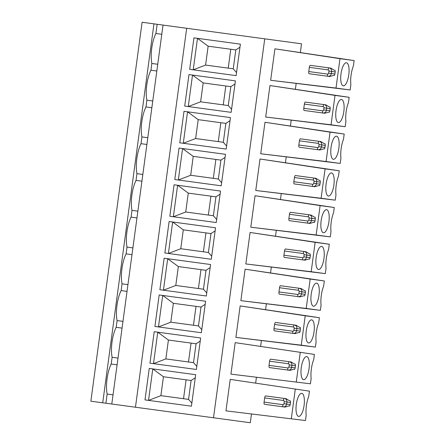 <?xml version="1.0" encoding="UTF-8"?>
<svg xmlns="http://www.w3.org/2000/svg" width="445" height="445" viewBox="0 0 445 445"><rect width="100%" height="100%" fill="white"/><g stroke="black" fill="none" stroke-linecap="round" stroke-linejoin="round"><path stroke-width="0.67" d="M251.458 414.123L250.29 422.75L135.452 407.225L186.683 28.28L301.526 43.805L300.358 52.432M105.91 403.231L107.15 394.031A21.182 7.137 -82.3 0 1 111.206 364.049L112.118 357.296A21.182 7.137 -82.3 0 1 116.173 327.32L117.085 320.567A21.182 7.137 -82.3 0 1 121.14 290.591L122.052 283.838A21.182 7.137 -82.3 0 1 126.102 253.861L127.014 247.109A21.182 7.137 -82.3 0 1 131.069 217.132L131.981 210.379A21.182 7.137 -82.3 0 1 136.037 180.403L136.949 173.65A21.182 7.137 -82.3 0 1 141.004 143.674L141.916 136.921A21.182 7.137 -82.3 0 1 145.966 106.945L146.883 100.192A21.182 7.137 -82.3 0 1 150.933 70.215L151.845 63.463A21.182 7.137 -82.3 0 1 155.9 33.486L157.146 24.286L153.959 23.852L102.723 402.797L135.452 407.225M102.723 402.797L90.869 401.195L142.105 22.25L153.959 23.852M107.15 394.031L113.041 394.826M111.795 404.027L163.031 25.081L186.683 28.28M195.683 374.707L152.785 368.905L163.443 376.759L160.89 395.649L148.53 400.389L191.428 406.19L144.992 399.91L149.247 368.427L195.683 374.707L191.428 406.19M191.84 403.12L188.552 399.387L191.105 380.497L163.443 376.759M191.105 380.497L195.266 377.772M154.215 331.697L200.651 337.978L196.39 369.461L149.954 363.181L154.215 331.697M213.5 417.777L264.736 38.832M159.177 294.968L205.612 301.248L201.357 332.732L154.921 326.452L159.177 294.968M164.144 258.239L210.58 264.519L206.324 295.997L159.888 289.723L164.144 258.239M169.111 221.51L215.547 227.79L211.292 259.268L164.856 252.994L169.111 221.51M174.078 184.781L220.514 191.055L216.259 222.539L169.823 216.264L174.078 184.781M179.046 148.052L225.482 154.326L221.221 185.81L174.785 179.53L179.046 148.052M188.975 74.593L235.411 80.868L231.155 112.351L184.72 106.071L188.975 74.593M193.942 37.858L240.378 44.138L236.123 75.622L189.687 69.342L193.942 37.858M184.008 111.322L230.443 117.597L226.188 149.081L179.752 142.801L184.008 111.322M152.785 368.905L148.53 400.389M186.082 379.819L183.529 398.709M160.89 395.649L188.552 399.387M157.146 24.286L163.031 25.081M200.651 337.978L157.753 332.176L168.41 340.03L165.852 358.92L193.519 362.658L196.073 343.768L168.41 340.03M196.073 343.768L200.233 341.042M196.807 366.391L193.519 362.658M165.852 358.92L153.492 363.66L196.39 369.461M191.05 343.089L188.496 361.98M157.753 332.176L153.492 363.66M225.965 410.857L305.465 420.536L306.171 415.291A15.886 5.357 -82.3 0 1 308.73 396.4L309.436 391.155L230.221 379.374L225.965 410.857L305.465 420.536M309.436 391.155L230.221 379.374M230.933 374.128L310.432 383.807L311.138 378.561A15.886 5.357 -82.3 0 1 313.692 359.671L314.404 354.426L235.188 342.644L230.933 374.128L310.432 383.807M314.404 354.426L235.188 342.644M296.153 83.554L295.397 89.167M291.186 120.284L290.429 125.896M286.224 157.013L285.462 162.625M281.257 193.742L280.495 199.354M276.289 230.471L275.533 236.084M271.322 267.2L270.566 272.813M266.355 303.929L265.598 309.542M261.393 340.659L260.631 346.271M256.426 377.388L255.664 383M235.894 337.399L315.394 347.078L301.248 345.164L305.22 315.783L240.155 305.915L235.894 337.399L301.248 345.164M315.394 347.078L316.106 341.832A15.886 5.357 -82.3 0 1 318.659 322.942L319.371 317.697L240.155 305.915M240.862 300.67L320.361 310.349L306.21 308.435L310.187 279.054L245.117 269.186L240.862 300.67L306.21 308.435M320.361 310.349L321.073 305.103A15.886 5.357 -82.3 0 1 323.626 286.213L324.333 280.967L245.117 269.186M245.829 263.941L325.328 273.619L311.177 271.706L315.149 242.325L250.084 232.457L245.829 263.941L311.177 271.706M325.328 273.619L326.035 268.374A15.886 5.357 -82.3 0 1 328.594 249.484L329.3 244.238L250.084 232.457M250.796 227.211L330.296 236.89L316.145 234.977L320.116 205.596L255.052 195.728L250.796 227.211L316.145 234.977M330.296 236.89L331.002 231.645A15.886 5.357 -82.3 0 1 333.555 212.755L334.267 207.509L255.052 195.728M255.758 190.482L335.257 200.161L321.112 198.248L325.084 168.866L260.019 158.998L255.758 190.482L321.112 198.248M335.257 200.161L335.969 194.916A15.886 5.357 -82.3 0 1 338.523 176.025L339.235 170.774L260.019 158.998M265.693 117.024L345.192 126.703L331.041 124.789L335.013 95.402L269.948 85.54L265.693 117.024L331.041 124.789M345.192 126.703L345.904 121.452A15.886 5.357 -82.3 0 1 348.457 102.567L349.164 97.316L269.948 85.54M270.66 80.289L350.159 89.973L336.008 88.06L339.98 58.673L274.915 48.811L270.66 80.289L336.008 88.06M350.159 89.973L350.866 84.722A15.886 5.357 -82.3 0 1 353.419 65.838L354.131 60.587L274.915 48.811M260.726 153.753L340.225 163.432L326.074 161.518L330.051 132.132L264.981 122.269L260.726 153.753L326.074 161.518M340.225 163.432L340.937 158.186A15.886 5.357 -82.3 0 1 343.49 139.296L344.196 134.045L264.981 122.269M121.14 290.591L127.025 291.386M117.085 320.567L122.97 321.362M116.173 327.32L122.058 328.115M303.601 379.68A11.648 3.927 -82.3 0 1 303.418 379.641A11.648 3.927 -82.3 0 1 301.271 367.609A11.648 3.927 -82.3 0 1 306.533 356.579A11.648 3.927 -82.3 0 1 309.091 368.382A11.648 3.927 -82.3 0 1 303.601 379.68M112.118 357.296L118.008 358.097M295.257 364.127L294.406 364.01L295.257 364.127A3.176 2.993 97.7 0 1 295.441 365.751L295.157 367.854A3.176 2.993 97.7 0 1 294.551 369.372L293.7 369.255L290.001 370.362L288.232 370.123A3.176 2.993 -82.3 0 0 291.62 367.375L288.939 367.014L289.222 364.911A1.057 0.996 -82.3 0 0 288.377 363.732A2.119 0.718 97.7 0 1 289.367 361.724L270.599 359.187A2.119 0.712 -82.3 0 0 269.603 361.19L269.036 365.389L287.809 367.926A1.057 0.996 -82.3 0 0 288.939 367.014M294.406 364.01L291.136 361.963L289.367 361.724A3.176 2.993 -82.3 0 1 291.903 365.273L289.222 364.911M294.551 369.372L293.7 369.255M296.281 381.893L300.253 352.512M290.001 370.362L269.459 367.581A2.119 0.712 -82.3 0 1 269.036 365.389M290.29 400.856L289.445 400.739L290.29 400.856A3.176 2.993 97.7 0 1 290.474 402.486L290.19 404.583A3.176 2.993 97.7 0 1 289.584 406.101L288.733 405.99L285.034 407.092L264.497 404.316A2.119 0.712 -82.3 0 1 264.074 402.119L282.842 404.655A1.057 0.996 -82.3 0 0 283.971 403.743L284.255 401.64A1.057 0.996 -82.3 0 0 283.409 400.461L264.642 397.919L264.074 402.119M111.206 364.049L117.091 364.844M264.642 397.919A2.119 0.712 -82.3 0 1 265.632 395.916L284.399 398.459A2.119 0.718 97.7 0 0 283.409 400.461M289.445 400.739L286.168 398.698L284.399 398.459A3.176 2.993 -82.3 0 1 286.936 402.007L286.652 404.105L283.971 403.743M298.639 416.409A11.648 3.927 -82.3 0 1 298.45 416.37A11.648 3.927 -82.3 0 1 296.309 404.338A11.648 3.927 -82.3 0 1 301.565 393.313A11.648 3.927 -82.3 0 1 304.124 405.111A11.648 3.927 -82.3 0 1 298.639 416.409M289.584 406.101L288.733 405.99M291.314 418.628L295.285 389.242M220.842 122.714L218.289 141.599M230.777 49.25L228.224 68.141M225.81 85.985L223.257 104.87M215.881 159.444L213.322 178.334M210.913 196.173L208.36 215.063M205.946 232.902L203.393 251.792M200.979 269.631L198.426 288.521M196.011 306.36L193.458 325.251M324.205 143.635L325.056 143.746L324.205 143.635L320.934 141.588L319.165 141.349A2.119 0.718 97.7 0 0 318.169 143.351A1.057 0.996 -82.3 0 1 319.015 144.536L318.731 146.633A1.057 0.996 -82.3 0 1 317.608 147.551L298.834 145.009L299.402 140.815A2.119 0.712 -82.3 0 1 300.392 138.812L319.165 141.349A3.176 2.993 -82.3 0 1 321.702 144.898L319.015 144.536M325.056 143.746A3.176 2.993 97.7 0 1 325.239 145.376L324.956 147.473A3.176 2.993 97.7 0 1 324.344 148.997L323.493 148.88L319.799 149.982L299.257 147.206A2.119 0.712 -82.3 0 1 298.834 145.009M333.4 159.304A11.648 3.927 -82.3 0 1 333.21 159.266A11.648 3.927 -82.3 0 1 331.069 147.234A11.648 3.927 -82.3 0 1 336.331 136.203A11.648 3.927 -82.3 0 1 338.89 148.001A11.648 3.927 -82.3 0 1 333.4 159.304M334.139 70.171L334.985 70.288L334.139 70.171L330.863 68.13L329.094 67.89A2.119 0.718 97.7 0 0 328.104 69.893A1.057 0.996 -82.3 0 1 328.95 71.078L328.666 73.175A1.057 0.996 -82.3 0 1 327.537 74.093L308.763 71.55L309.336 67.356A2.119 0.712 -82.3 0 1 310.326 65.354L329.094 67.89A3.176 2.993 -82.3 0 1 331.631 71.439L328.95 71.078M334.985 70.288A3.176 2.993 97.7 0 1 335.168 71.918L334.885 74.015A3.176 2.993 97.7 0 1 334.278 75.533L333.427 75.422L329.728 76.523L309.192 73.748A2.119 0.712 -82.3 0 1 308.763 71.55M343.334 85.841A11.648 3.927 -82.3 0 1 343.145 85.802A11.648 3.927 -82.3 0 1 341.003 73.775A11.648 3.927 -82.3 0 1 346.26 62.745A11.648 3.927 -82.3 0 1 348.819 74.543A11.648 3.927 -82.3 0 1 343.334 85.841M329.172 106.906L330.018 107.017L329.172 106.906L325.901 104.859L324.132 104.62A2.119 0.718 97.7 0 0 323.137 106.622A1.057 0.996 -82.3 0 1 323.982 107.807L323.699 109.904A1.057 0.996 -82.3 0 1 322.569 110.822L303.801 108.28L304.369 104.086A2.119 0.712 -82.3 0 1 305.359 102.083L324.132 104.62A3.176 2.993 -82.3 0 1 326.669 108.168L323.982 107.807M330.018 107.017A3.176 2.993 97.7 0 1 330.207 108.647L329.923 110.744A3.176 2.993 97.7 0 1 329.311 112.268L328.46 112.151L324.767 113.252L304.224 110.477A2.119 0.712 -82.3 0 1 303.801 108.28M338.367 122.575A11.648 3.927 -82.3 0 1 338.178 122.531A11.648 3.927 -82.3 0 1 336.036 110.505A11.648 3.927 -82.3 0 1 341.298 99.474A11.648 3.927 -82.3 0 1 343.857 111.272A11.648 3.927 -82.3 0 1 338.367 122.575M319.237 180.364L320.089 180.475L319.237 180.364L315.967 178.317L314.198 178.078A2.119 0.718 97.7 0 0 313.208 180.08A1.057 0.996 -82.3 0 1 314.053 181.265L313.77 183.362A1.057 0.996 -82.3 0 1 312.64 184.28L293.867 181.744L294.434 177.544A2.119 0.712 -82.3 0 1 295.424 175.541L314.198 178.078A3.176 2.993 -82.3 0 1 316.734 181.627L314.053 181.265M320.089 180.475A3.176 2.993 97.7 0 1 320.272 182.105L319.988 184.202A3.176 2.993 97.7 0 1 319.377 185.726L318.531 185.609L314.832 186.711L294.29 183.935A2.119 0.712 -82.3 0 1 293.867 181.744M328.432 196.034A11.648 3.927 -82.3 0 1 328.243 195.995A11.648 3.927 -82.3 0 1 326.102 183.963A11.648 3.927 -82.3 0 1 331.364 172.933A11.648 3.927 -82.3 0 1 333.922 184.731A11.648 3.927 -82.3 0 1 328.432 196.034M314.27 217.093L315.121 217.205L314.27 217.093L310.999 215.046L309.231 214.807A2.119 0.718 97.7 0 0 308.24 216.81A1.057 0.996 -82.3 0 1 309.086 217.994L308.802 220.091A1.057 0.996 -82.3 0 1 307.673 221.009L288.9 218.473L289.467 214.273A2.119 0.712 -82.3 0 1 290.463 212.271L309.231 214.807A3.176 2.993 -82.3 0 1 311.767 218.356L309.086 217.994M315.121 217.205A3.176 2.993 97.7 0 1 315.305 218.834L315.021 220.931A3.176 2.993 97.7 0 1 314.415 222.456L313.564 222.339L309.865 223.44L289.328 220.664A2.119 0.712 -82.3 0 1 288.9 218.473M323.471 232.763A11.648 3.927 -82.3 0 1 323.281 232.724A11.648 3.927 -82.3 0 1 321.14 220.692A11.648 3.927 -82.3 0 1 326.396 209.662A11.648 3.927 -82.3 0 1 328.955 221.46A11.648 3.927 -82.3 0 1 323.471 232.763M309.308 253.822L310.154 253.939L309.308 253.822L306.038 251.775L304.269 251.536A2.119 0.718 97.7 0 0 303.273 253.539A1.057 0.996 -82.3 0 1 304.119 254.724L303.835 256.821A1.057 0.996 -82.3 0 1 302.706 257.738L283.938 255.202L284.505 251.002A2.119 0.712 -82.3 0 1 285.495 249L304.269 251.536A3.176 2.993 -82.3 0 1 306.805 255.085L304.119 254.724M310.154 253.939A3.176 2.993 97.7 0 1 310.343 255.564L310.059 257.666A3.176 2.993 97.7 0 1 309.447 259.185L308.596 259.068L304.897 260.169L284.361 257.394A2.119 0.712 -82.3 0 1 283.938 255.202M318.503 269.492A11.648 3.927 -82.3 0 1 318.314 269.453A11.648 3.927 -82.3 0 1 316.173 257.421A11.648 3.927 -82.3 0 1 321.429 246.391A11.648 3.927 -82.3 0 1 323.993 258.189A11.648 3.927 -82.3 0 1 318.503 269.492M304.341 290.552L305.192 290.668L304.341 290.552L301.07 288.505L299.301 288.265A2.119 0.718 97.7 0 0 298.306 290.268A1.057 0.996 -82.3 0 1 299.151 291.453L298.868 293.55A1.057 0.996 -82.3 0 1 297.744 294.468L278.971 291.931L279.538 287.731A2.119 0.712 -82.3 0 1 280.528 285.729L299.301 288.265A3.176 2.993 -82.3 0 1 301.838 291.814L299.151 291.453M305.192 290.668A3.176 2.993 97.7 0 1 305.376 292.293L305.092 294.395A3.176 2.993 97.7 0 1 304.48 295.914L303.629 295.797L299.936 296.904L279.393 294.123A2.119 0.712 -82.3 0 1 278.971 291.931M313.536 306.221A11.648 3.927 -82.3 0 1 313.347 306.182A11.648 3.927 -82.3 0 1 311.205 294.151A11.648 3.927 -82.3 0 1 316.467 283.12A11.648 3.927 -82.3 0 1 319.026 294.924A11.648 3.927 -82.3 0 1 313.536 306.221M299.374 327.281L300.225 327.398L299.374 327.281L296.103 325.234L294.334 324.995A2.119 0.718 97.7 0 0 293.344 326.997A1.057 0.996 -82.3 0 1 294.19 328.182L293.906 330.279A1.057 0.996 -82.3 0 1 292.777 331.197L274.003 328.66L274.571 324.461A2.119 0.712 -82.3 0 1 275.561 322.458L294.334 324.995A3.176 2.993 -82.3 0 1 296.871 328.543L294.19 328.182M300.225 327.398A3.176 2.993 97.7 0 1 300.408 329.022L300.125 331.125A3.176 2.993 97.7 0 1 299.513 332.643L298.667 332.526L294.968 333.633L274.426 330.852A2.119 0.712 -82.3 0 1 274.003 328.66M308.569 342.95A11.648 3.927 -82.3 0 1 308.379 342.911A11.648 3.927 -82.3 0 1 306.238 330.88A11.648 3.927 -82.3 0 1 311.5 319.849A11.648 3.927 -82.3 0 1 314.059 331.653A11.648 3.927 -82.3 0 1 308.569 342.95M198.203 119.649L195.65 138.54L223.312 142.283L225.865 123.393L198.203 119.649L187.545 111.801L183.29 143.279L226.188 149.081M208.138 46.191L205.584 65.081L233.247 68.819L235.8 49.935L208.138 46.191L197.48 38.337L193.225 69.82L236.123 75.622M203.17 82.92L200.617 101.81L228.279 105.548L230.833 86.664L203.17 82.92L192.513 75.072L188.257 106.55L231.155 112.351M193.236 156.379L190.683 175.269L218.35 179.012L220.904 160.122L193.236 156.379L182.578 148.53L178.323 180.008L221.221 185.81M188.274 193.108L185.715 211.998L213.383 215.742L215.936 196.851L188.274 193.108L177.616 185.259L173.355 216.743L216.259 222.539M183.307 229.843L180.753 248.727L208.416 252.471L210.969 233.581L183.307 229.843L172.649 221.988L168.394 253.472L211.292 259.268M178.339 266.572L175.786 285.462L203.448 289.2L206.002 270.31L178.339 266.572L167.682 258.717L163.426 290.201L206.324 295.997M173.372 303.301L170.819 322.191L198.481 325.929L201.04 307.039L173.372 303.301L162.714 295.447L158.459 326.93L201.357 332.732M324.344 148.997L323.493 148.88M344.196 134.045L330.051 132.132M334.278 75.533L333.427 75.422M354.131 60.587L339.98 58.673M329.311 112.268L328.46 112.151M349.164 97.316L335.013 95.402M319.377 185.726L318.531 185.609M339.235 170.774L325.084 168.866M314.415 222.456L313.564 222.339M334.267 207.509L320.116 205.596M309.447 259.185L308.596 259.068M329.3 244.238L315.149 242.325M304.48 295.914L303.629 295.797M324.333 280.967L310.187 279.054M299.513 332.643L298.667 332.526M319.371 317.697L305.22 315.783M195.65 138.54L183.29 143.279M226.605 146.016L223.312 142.283M225.865 123.393L230.032 120.667M230.443 117.597L187.545 111.801M205.584 65.081L193.225 69.82M236.534 72.557L233.247 68.819M235.8 49.935L239.961 47.203M240.378 44.138L197.48 38.337M200.617 101.81L188.257 106.55M231.567 109.286L228.279 105.548M230.833 86.664L234.999 83.938M235.411 80.868L192.513 75.072M190.683 175.269L178.323 180.008M221.638 182.745L218.35 179.012M220.904 160.122L225.064 157.397M225.482 154.326L182.578 148.53M185.715 211.998L173.355 216.743M216.671 219.474L213.383 215.742M215.936 196.851L220.097 194.126M220.514 191.055L177.616 185.259M180.753 248.727L168.394 253.472M211.703 256.203L208.416 252.471M210.969 233.581L215.13 230.855M215.547 227.79L172.649 221.988M175.786 285.462L163.426 290.201M206.741 292.932L203.448 289.2M206.002 270.31L210.168 267.584M210.58 264.519L167.682 258.717M170.819 322.191L158.459 326.93M201.774 329.662L198.481 325.929M201.04 307.039L205.201 304.313M205.612 301.248L162.714 295.447M155.9 33.486L161.785 34.282M151.845 63.463L157.736 64.258M150.933 70.215L156.824 71.011M146.883 100.192L152.768 100.987M145.966 106.945L151.856 107.74M141.916 136.921L147.801 137.716M141.004 143.674L146.889 144.469M136.949 173.65L142.834 174.446M136.037 180.403L141.922 181.198M131.981 210.379L137.872 211.175M131.069 217.132L136.96 217.928M127.014 247.109L132.905 247.904M126.102 253.861L131.993 254.657M122.052 283.838L127.938 284.633M295.441 365.751L291.903 365.273L291.62 367.375L295.157 367.854M291.136 361.963L289.367 361.724M288.232 370.123A2.119 0.712 -82.3 0 1 287.809 367.926M269.603 361.19L288.377 363.732M285.034 407.092L283.265 406.852A2.119 0.712 -82.3 0 1 282.842 404.655M290.474 402.486L284.255 401.64M290.19 404.583L286.652 404.105A3.176 2.993 -82.3 0 1 283.265 406.852M299.402 140.815L318.169 143.351M325.239 145.376L321.702 144.898L321.418 146.995A3.176 2.993 -82.3 0 1 318.03 149.743A2.119 0.712 -82.3 0 1 317.608 147.551M324.956 147.473L318.731 146.633M309.336 67.356L328.104 69.893M335.168 71.918L331.631 71.439L331.347 73.536A3.176 2.993 -82.3 0 1 327.959 76.284A2.119 0.712 -82.3 0 1 327.537 74.093M334.885 74.015L328.666 73.175M304.369 104.086L323.137 106.622M330.207 108.647L326.669 108.168L326.385 110.265A3.176 2.993 -82.3 0 1 322.998 113.013A2.119 0.712 -82.3 0 1 322.569 110.822M329.923 110.744L323.699 109.904M294.434 177.544L313.208 180.08M320.272 182.105L316.734 181.627L316.451 183.724A3.176 2.993 -82.3 0 1 313.063 186.472A2.119 0.712 -82.3 0 1 312.64 184.28M319.988 184.202L313.77 183.362M289.467 214.273L308.24 216.81M315.305 218.834L311.767 218.356L311.483 220.453A3.176 2.993 -82.3 0 1 308.096 223.201A2.119 0.712 -82.3 0 1 307.673 221.009M315.021 220.931L308.802 220.091M284.505 251.002L303.273 253.539M310.343 255.564L306.805 255.085L306.522 257.188A3.176 2.993 -82.3 0 1 303.134 259.936A2.119 0.712 -82.3 0 1 302.706 257.738M310.059 257.666L303.835 256.821M279.538 287.731L298.306 290.268M305.376 292.293L301.838 291.814L301.554 293.917A3.176 2.993 -82.3 0 1 298.167 296.665A2.119 0.712 -82.3 0 1 297.744 294.468M305.092 294.395L298.868 293.55M274.571 324.461L293.344 326.997M300.408 329.022L296.871 328.543L296.587 330.646A3.176 2.993 -82.3 0 1 293.199 333.394A2.119 0.712 -82.3 0 1 292.777 331.197M300.125 331.125L293.906 330.279"/></g></svg>

